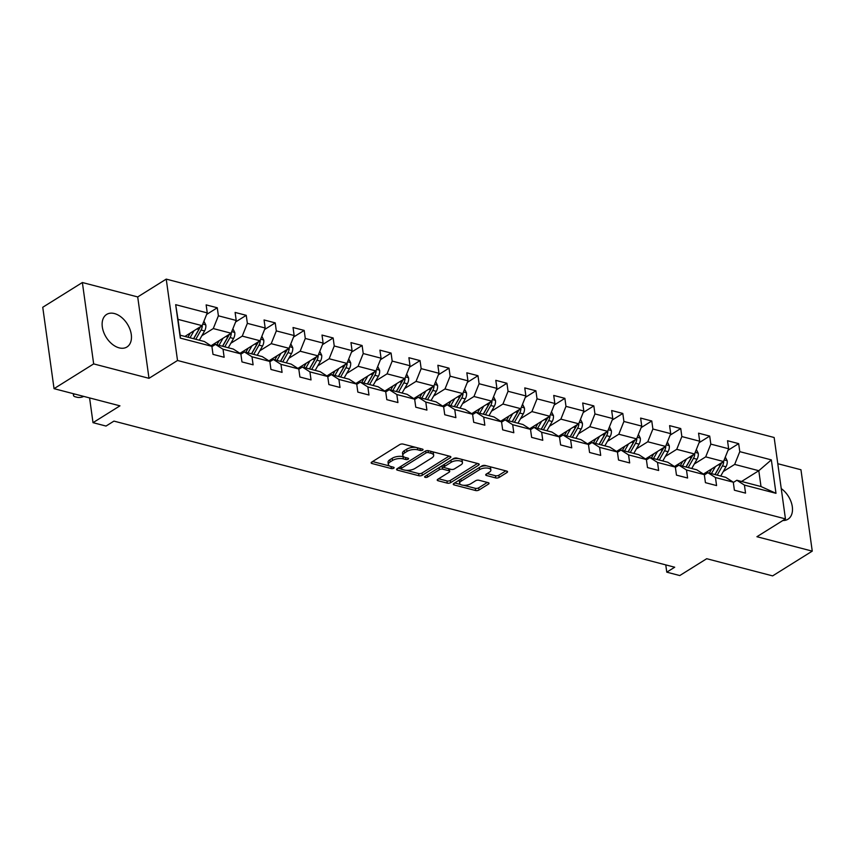 <?xml version="1.0" encoding="UTF-8"?>
<svg xmlns="http://www.w3.org/2000/svg" width="855" height="855" viewBox="0 0 855 855"><rect width="100%" height="100%" fill="white"/><g stroke="black" fill="none" stroke-linecap="round" stroke-linejoin="round"><path stroke-width="1.28" d="M422.659 450.147A1.689 0.727 172.1 0 0 423.054 449.58A1.689 0.727 172.1 0 0 422.477 449.132L403.111 444.087A2.415 1.037 172.1 0 0 399.734 444.579L371.733 462.085A2.415 1.037 172.1 0 0 371.156 462.886A2.415 1.037 172.1 0 0 372 463.528L391.366 468.572A1.689 0.727 172.1 0 0 393.728 468.219A1.689 0.727 172.1 0 0 394.123 467.664A1.689 0.727 172.1 0 0 393.535 467.215L391.034 466.563A7.727 3.324 172.1 0 1 388.352 464.511A7.727 3.324 172.1 0 1 390.179 461.924L392.509 460.471A7.727 3.324 172.1 0 1 403.325 458.879L405.826 459.53A1.689 0.727 172.1 0 0 408.188 459.188A1.689 0.727 172.1 0 0 408.594 458.622A1.689 0.727 172.1 0 0 408.006 458.173L405.494 457.521A7.727 3.324 172.1 0 1 402.823 455.469A7.727 3.324 172.1 0 1 404.65 452.883L406.98 451.429A7.727 3.324 172.1 0 1 417.785 449.837L420.297 450.489A1.689 0.727 172.1 0 0 422.659 450.147M114.42 313.55A19.195 12.483 58 0 0 106.629 314.437A19.195 12.483 58 0 0 103.669 332.2A19.195 12.483 58 0 0 119.176 347.867A19.195 12.483 58 0 0 126.968 346.98A19.195 12.483 58 0 0 129.917 329.218A19.195 12.483 58 0 0 114.42 313.55M495.75 477.934A2.415 1.037 172.1 0 0 499.138 477.432L506.994 472.526A2.415 1.037 172.1 0 0 507.56 471.725A2.415 1.037 172.1 0 0 506.726 471.084L485.213 465.473A2.415 1.037 172.1 0 0 481.835 465.975L453.834 483.47A2.415 1.037 172.1 0 0 453.268 484.283A2.415 1.037 172.1 0 0 454.101 484.924L475.604 490.524A2.415 1.037 172.1 0 0 478.992 490.022L488.472 484.101A2.415 1.037 172.1 0 0 489.049 483.289A2.415 1.037 172.1 0 0 488.205 482.648L479.003 480.254A2.415 1.037 172.1 0 0 475.626 480.745L470.923 483.684A6.455 2.779 172.1 0 1 464.009 485.309A6.455 2.779 172.1 0 1 459.648 483.31A6.455 2.779 172.1 0 1 461.176 481.151L479.602 469.63A6.455 2.779 172.1 0 1 486.516 468.016A6.455 2.779 172.1 0 1 490.877 470.015A6.455 2.779 172.1 0 1 489.359 472.174L486.281 474.087A2.415 1.037 172.1 0 0 485.715 474.899A2.415 1.037 172.1 0 0 486.548 475.54L495.75 477.934L495.451 475.733A2.415 1.037 172.1 0 0 498.828 475.241L505.85 470.849M93.665 363.899L148.994 378.316L137.708 296.942L82.369 282.524L93.665 363.899L54.047 388.662L119.957 405.836L93.013 422.669L106.02 426.057L113.939 421.109L674.702 567.218L666.772 572.166L679.768 575.554L706.711 558.71L772.631 575.885L812.25 551.133L800.953 469.748L777.783 463.709M148.994 378.316L177.519 360.489L785.446 518.889L756.921 536.716L812.25 551.133M450.307 457.756A2.415 1.037 172.1 0 0 450.874 456.955A2.415 1.037 172.1 0 0 450.04 456.314L428.537 450.713A2.415 1.037 172.1 0 0 425.159 451.205L397.158 468.7A2.415 1.037 172.1 0 0 396.581 469.513A2.415 1.037 172.1 0 0 397.425 470.154L418.929 475.754A2.415 1.037 172.1 0 0 422.306 475.262L450.307 457.756L450.104 456.335M456.869 458.088L478.383 463.699A2.415 1.037 172.1 0 1 479.217 464.34A2.415 1.037 172.1 0 1 478.65 465.141L450.649 482.637A2.415 1.037 172.1 0 1 447.272 483.139L438.059 480.745A2.415 1.037 172.1 0 1 437.226 480.104A2.415 1.037 172.1 0 1 437.803 479.292L449.153 472.195A2.415 1.037 172.1 0 0 449.719 471.394A2.415 1.037 172.1 0 0 448.886 470.752L442.783 469.16A2.415 1.037 172.1 0 0 439.406 469.662L427.575 477.047A1.689 0.727 172.1 0 1 425.769 477.464A1.689 0.727 172.1 0 1 424.625 476.94A1.689 0.727 172.1 0 1 425.031 476.385L453.492 458.59A2.415 1.037 172.1 0 1 456.869 458.088M54.047 388.662L42.75 307.276L82.369 282.524M177.519 360.489L166.233 279.115L774.149 437.504L785.446 518.889M728.033 450.275L738.667 443.627L727.53 440.731L728.642 448.757L710.815 444.108L709.703 436.082L698.567 433.175L699.679 441.212L681.852 436.563L680.74 428.537L669.593 425.63L670.715 433.656L652.889 429.018L651.767 420.991L640.63 418.084L641.742 426.111L623.915 421.472L622.803 413.446L611.667 410.539L612.779 418.565L594.952 413.927L593.84 405.89L582.693 402.994L583.815 411.02L565.989 406.371L564.877 398.345L553.73 395.448L554.842 403.475L537.026 398.825L535.903 390.799L524.767 387.892L525.878 395.929L508.052 391.28L506.94 383.254L495.804 380.347L496.915 388.373L479.089 383.735L477.977 375.708L466.83 372.801L467.952 380.828L450.125 376.189L449.003 368.163L437.867 365.256L438.978 373.282L421.152 368.644L420.04 360.607L408.904 357.711L410.015 365.737L392.189 361.088L391.077 353.062L379.93 350.165L381.052 358.192L363.225 353.543L362.114 345.516L350.967 342.609L352.078 350.646L334.252 345.997L333.14 337.971L322.004 335.064L323.115 343.09L305.288 338.452L304.177 330.425L293.041 327.518L294.152 335.545L276.325 330.906L275.214 322.88L264.067 319.973L265.178 327.999L247.362 323.361L246.24 315.324L235.104 312.428L236.215 320.454L218.388 315.805L217.277 307.779L206.141 304.882L207.252 312.909L175.681 304.679L180.32 338.11L180.191 335.213L204.334 341.498L211.89 346.339L213.002 354.365L224.149 357.272L223.027 349.246L215.471 344.405L233.297 349.054L240.854 353.885L241.965 361.911L253.112 364.818L252.001 356.791L244.434 351.95L262.261 356.599L269.827 361.43L270.939 369.456L282.075 372.363L280.964 364.337L273.408 359.495L291.224 364.145L298.79 368.975L299.902 377.012L311.038 379.909L309.927 371.882L302.371 367.041L320.198 371.69L327.754 376.531L328.865 384.558L340.012 387.454L338.901 379.428L331.334 374.597L349.161 379.235L356.717 384.077L357.839 392.103L368.975 395.01L367.864 386.973L360.297 382.142L378.124 386.781L385.691 391.622L386.802 399.648L397.938 402.555L396.827 394.529L389.271 389.688L407.098 394.337L414.654 399.167L415.765 407.194L426.912 410.101L425.79 402.074L418.234 397.233L436.061 401.882L443.617 406.713L444.739 414.739L455.875 417.646L454.764 409.62L447.197 404.778L465.024 409.427L472.591 414.258L473.702 422.295L484.838 425.192L483.727 417.165L476.171 412.334L493.998 416.973L501.554 421.814L502.665 429.841L513.812 432.737L512.69 424.711L505.134 419.88L522.961 424.518L530.517 429.36L531.628 437.386L542.775 440.293L541.664 432.256L534.097 427.425L551.924 432.064L559.48 436.905L560.602 444.931L571.739 447.838L570.627 439.812L563.071 434.971L580.887 439.62L588.454 444.45L589.565 452.477L600.702 455.384L599.59 447.357L592.034 442.516L609.861 447.165L617.417 451.996L618.528 460.022L629.675 462.929L628.553 454.903L620.997 450.061L638.824 454.71L646.38 459.541L647.502 467.578L658.639 470.474L657.527 462.448L649.96 457.617L667.787 462.256L675.354 467.097L676.465 475.124L687.602 478.02L686.49 469.994L678.934 465.163L696.761 469.801L704.317 474.643L705.428 482.669L716.576 485.576L715.453 477.539L707.897 472.708L725.724 477.347L733.28 482.188L734.392 490.214L745.539 493.121L744.427 485.095L736.86 480.254L761.003 486.538L758.802 470.71L734.669 464.415L723.277 471.533M738.667 443.627L739.789 451.654L771.349 459.883L775.987 493.314L744.427 485.095M733.28 482.188L715.453 477.539M704.317 474.643L686.49 469.994M675.354 467.097L657.527 462.448M646.38 459.541L628.553 454.903M617.417 451.996L599.59 447.357M588.454 444.45L570.627 439.812M559.48 436.905L541.664 432.256M530.517 429.36L512.69 424.711M501.554 421.814L483.727 417.165M472.591 414.258L454.764 409.62M443.617 406.713L425.79 402.074M414.654 399.167L396.827 394.529M385.691 391.622L367.864 386.973M356.717 384.077L338.901 379.428M327.754 376.531L309.927 371.882M298.79 368.975L280.964 364.337M269.827 361.43L252.001 356.791M240.854 353.885L223.027 349.246M211.89 346.339L180.32 338.11M694.313 463.987L705.696 456.869L723.522 461.518L703.43 474.076M704.36 474.92L707.897 472.708M723.522 461.518L728.642 448.757M705.696 456.869L710.815 444.108M665.35 456.442L676.733 449.324L694.559 453.973L674.467 466.531M675.386 467.375L678.934 465.163M694.559 453.973L699.679 441.212M676.733 449.324L681.852 436.563M636.377 448.896L647.769 441.779L665.596 446.417L645.493 458.975M646.423 459.83L649.96 457.617M665.596 446.417L670.715 433.656M647.769 441.779L652.889 429.018M607.413 441.34L618.806 434.233L636.622 438.872L616.53 451.429M617.46 452.274L620.997 450.061M636.622 438.872L641.742 426.111M618.806 434.233L623.915 421.472M578.45 433.795L589.832 426.677L607.659 431.326L587.567 443.884M588.486 444.728L592.034 442.516M607.659 431.326L612.779 418.565M589.832 426.677L594.952 413.927M549.487 426.25L560.869 419.132L578.696 423.781L558.604 436.339M559.523 437.183L563.071 434.971M578.696 423.781L583.815 411.02M560.869 419.132L565.989 406.371M520.513 418.704L531.906 411.586L549.722 416.235L529.63 428.793M530.56 429.638L534.097 427.425M549.722 416.235L554.842 403.475M531.906 411.586L537.026 398.825M491.55 411.159L502.932 404.041L520.759 408.679L500.667 421.248M501.596 422.092L505.134 419.88M520.759 408.679L525.878 395.929M502.932 404.041L508.052 391.28M462.587 403.613L473.969 396.496L491.796 401.134L471.704 413.692M472.623 414.547L476.171 412.334M491.796 401.134L496.915 388.373M473.969 396.496L479.089 383.735M433.613 396.057L445.006 388.95L462.833 393.589L442.73 406.146M443.66 406.991L447.197 404.778M462.833 393.589L467.952 380.828M445.006 388.95L450.125 376.189M404.65 388.512L416.032 381.394L433.859 386.043L413.767 398.601M414.696 399.445L418.234 397.233M433.859 386.043L438.978 373.282M416.032 381.394L421.152 368.644M375.687 380.967L387.069 373.849L404.896 378.498L384.803 391.056M385.723 391.9L389.271 389.688M404.896 378.498L410.015 365.737M387.069 373.849L392.189 361.088M346.713 373.421L358.106 366.303L375.933 370.952L355.83 383.51M356.759 384.355L360.297 382.142M375.933 370.952L381.052 358.192M358.106 366.303L363.225 353.543M317.75 365.876L329.143 358.758L346.959 363.396L326.866 375.965M327.796 376.809L331.334 374.597M346.959 363.396L352.078 350.646M329.143 358.758L334.252 345.997M288.787 358.32L300.169 351.213L317.996 355.851L297.903 368.409M298.823 369.264L302.371 367.041M317.996 355.851L323.115 343.09M300.169 351.213L305.288 338.452M259.824 350.774L271.206 343.667L289.033 348.306L268.94 360.863M269.859 361.708L273.408 359.495M289.033 348.306L294.152 335.545M271.206 343.667L276.325 330.906M230.85 343.229L242.243 336.111L260.07 340.76L239.966 353.318M240.896 354.162L244.434 351.95M260.07 340.76L265.178 327.999M242.243 336.111L247.362 323.361M201.887 335.684L213.269 328.566L231.096 333.215L211.003 345.773M211.933 346.617L215.471 344.405M231.096 333.215L236.215 320.454M213.269 328.566L218.388 315.805M175.681 304.679L177.99 319.375L202.133 325.67L184.894 336.443M202.133 325.67L207.252 312.909M137.708 296.942L166.233 279.115M665.767 564.888L666.772 572.166M89.583 397.917L93.013 422.669M177.99 319.375L180.191 335.213M741.563 481.483L758.802 470.71L771.349 459.883M733.323 482.466L736.86 480.254M775.987 493.314L761.003 486.538M734.669 464.415L739.789 451.654M206.643 314.426L217.277 307.779M235.606 321.972L246.24 315.324M264.569 329.528L275.214 322.88M293.543 337.073L304.177 330.425M322.506 344.618L333.14 337.971M351.469 352.164L362.114 345.516M380.432 359.709L391.077 353.062M409.406 367.255L420.04 360.607M438.369 374.811L449.003 368.163M467.332 382.356L477.977 375.708M496.306 389.901L506.94 383.254M525.269 397.447L535.903 390.799M554.232 404.992L564.877 398.345M583.206 412.538L593.84 405.89M612.169 420.094L622.803 413.446M641.132 427.639L651.767 420.991M670.096 435.184L680.74 428.537M699.069 442.73L709.703 436.082M782.859 520.503A19.195 12.483 58 0 0 787.989 519.209A19.195 12.483 58 0 0 791.986 504.942A19.195 12.483 58 0 0 781.235 488.59M415.562 447.325A7.727 3.324 172.1 0 0 406.67 449.228L406.98 451.429M402.823 455.469L402.523 453.268A7.727 3.324 172.1 0 1 404.34 450.692L406.67 449.228M388.352 464.511L388.052 462.309A7.727 3.324 172.1 0 1 389.869 459.734L392.21 458.269A7.727 3.324 172.1 0 1 403.015 456.677L404.02 456.944M372.566 461.561L389.549 465.975M406.168 470.314L418.619 473.552A2.415 1.037 172.1 0 0 421.996 473.061L449.164 456.078M397.992 468.177L401.059 468.978M428.355 452.594A1.689 0.727 172.1 0 0 425.993 452.936L401.412 468.305A1.689 0.727 172.1 0 0 401.016 468.861A1.689 0.727 172.1 0 0 401.604 469.31L404.244 470.004A7.727 3.324 172.1 0 0 415.06 468.412L431.861 457.906A7.727 3.324 172.1 0 0 433.677 455.33A7.727 3.324 172.1 0 0 431.005 453.278L428.355 452.594L428.088 450.628M400.749 466.456A1.689 0.727 172.1 0 0 400.717 466.67L401.016 468.861M433.677 455.33L433.378 453.129A7.727 3.324 172.1 0 0 432.181 451.664M477.507 463.463L450.339 480.446L450.649 482.637M438.636 478.768L446.962 480.938A2.415 1.037 172.1 0 0 450.339 480.446M449.719 471.394L449.42 469.192A2.415 1.037 172.1 0 0 449.292 468.925M444.247 467.418L442.473 466.958A2.415 1.037 172.1 0 0 439.855 467.108M460.941 464.831A6.455 2.779 172.1 0 0 462.459 462.673A6.455 2.779 172.1 0 0 458.098 460.674A6.455 2.779 172.1 0 0 451.184 462.288L444.696 466.349A2.415 1.037 172.1 0 0 444.119 467.161A2.415 1.037 172.1 0 0 444.963 467.803L451.066 469.384A2.415 1.037 172.1 0 0 454.443 468.893L460.941 464.831M462.459 462.673L462.16 460.471A6.455 2.779 172.1 0 0 461.027 459.178M458.537 458.526A6.455 2.779 172.1 0 0 452.049 459.498M443.916 464.575A2.415 1.037 172.1 0 0 443.82 464.96L444.119 467.161M487.126 473.563L495.451 475.733M490.877 470.015L490.578 467.813A6.455 2.779 172.1 0 0 489.669 466.638M486.57 465.825A6.455 2.779 172.1 0 0 480.467 466.83M460.001 479.623A6.455 2.779 172.1 0 0 459.338 481.109L459.648 483.31M463.656 485.287L475.305 488.323A2.415 1.037 172.1 0 0 478.682 487.831L487.329 482.423M454.678 482.947L460.546 484.475M190.302 333.065L188.186 336.785A15.625 9.779 104.6 0 1 187.918 337.223M194.053 330.714L190.034 337.778M203.918 321.224L205.82 324.996A6.519 4.083 104.6 0 1 204.58 330.938L199.322 340.194M195.795 339.275L201.053 330.019A6.519 4.083 -75.4 0 0 202.325 325.851L200.049 327.273A3.324 2.073 104.6 0 1 199.6 328.341L193.935 338.281A15.625 9.779 104.6 0 1 193.679 338.73M199.771 327.144A6.519 4.083 104.6 0 1 198.83 329.442L193.561 338.698M202.325 325.851L202.282 325.295M74.449 393.973A4.916 2.116 172.1 0 0 73.509 395.48A4.916 2.116 172.1 0 0 75.219 396.784L77.068 397.265A4.916 2.116 172.1 0 0 83.715 396.389M219.265 340.611L217.149 344.33A15.625 9.779 104.6 0 1 216.892 344.779M223.016 338.259L218.998 345.324M232.881 328.769L234.783 332.542A6.519 4.083 104.6 0 1 233.554 338.495L228.285 347.739M224.758 346.82L230.027 337.575A6.519 4.083 -75.4 0 0 231.288 333.397L229.012 334.818A3.324 2.073 104.6 0 1 228.563 335.887L222.899 345.826A15.625 9.779 104.6 0 1 222.642 346.275M228.734 334.69A6.519 4.083 104.6 0 1 227.793 336.988L222.524 346.243M231.288 333.397L231.245 332.852M248.228 348.156L246.112 351.875A15.625 9.779 104.6 0 1 245.855 352.324M251.99 345.805L247.971 352.869M261.844 336.314L263.757 340.087A6.519 4.083 104.6 0 1 262.517 346.04L257.248 355.295M253.721 354.376L258.99 345.121A6.519 4.083 -75.4 0 0 260.262 340.942L257.975 342.363A3.324 2.073 104.6 0 1 257.526 343.432L251.872 353.372A15.625 9.779 104.6 0 1 251.605 353.82M257.697 342.235A6.519 4.083 104.6 0 1 256.757 344.533L251.498 353.788M260.262 340.942L260.209 340.397M277.202 355.701L275.075 359.421A15.625 9.779 104.6 0 1 274.818 359.87M280.953 353.35L276.935 360.415M290.818 343.86L292.72 347.632A6.519 4.083 104.6 0 1 291.48 353.585L286.222 362.841M282.695 361.922L287.953 352.666A6.519 4.083 -75.4 0 0 289.225 348.487L286.938 349.909A3.324 2.073 104.6 0 1 286.489 350.978L280.835 360.928A15.625 9.779 104.6 0 1 280.579 361.366M286.671 349.781A6.519 4.083 104.6 0 1 285.73 352.089L280.461 361.334M289.225 348.487L289.182 347.942M306.165 363.247L304.049 366.966A15.625 9.779 104.6 0 1 303.782 367.415M309.916 360.906L305.898 367.971M319.781 351.416L321.683 355.188A6.519 4.083 104.6 0 1 320.454 361.131L315.185 370.386M311.658 369.467L316.927 360.212A6.519 4.083 -75.4 0 0 318.188 356.033L315.912 357.465A3.324 2.073 104.6 0 1 315.463 358.523L309.799 368.473A15.625 9.779 104.6 0 1 309.542 368.911M315.634 357.326A6.519 4.083 104.6 0 1 314.693 359.634L309.425 368.89M318.188 356.033L318.146 355.488M335.128 370.792L333.012 374.522A15.625 9.779 104.6 0 1 332.755 374.96M338.89 368.452L334.871 375.516M348.744 358.961L350.646 362.734A6.519 4.083 104.6 0 1 349.417 368.676L344.148 377.931M340.621 377.012L345.89 367.757A6.519 4.083 -75.4 0 0 347.151 363.578L344.875 365.01A3.324 2.073 104.6 0 1 344.426 366.079L338.772 376.018A15.625 9.779 104.6 0 1 338.505 376.467M344.597 364.882A6.519 4.083 104.6 0 1 343.657 367.18L338.398 376.435M347.151 363.578L347.109 363.033M364.102 378.348L361.975 382.067A15.625 9.779 104.6 0 1 361.718 382.506M367.853 375.997L363.835 383.061M377.707 366.506L379.62 370.279A6.519 4.083 104.6 0 1 378.38 376.221L373.122 385.477M369.584 384.558L374.853 375.302A6.519 4.083 -75.4 0 0 376.125 371.134L373.838 372.556A3.324 2.073 104.6 0 1 373.389 373.624L367.736 383.564A15.625 9.779 104.6 0 1 367.479 384.013M373.571 372.427A6.519 4.083 104.6 0 1 372.63 374.725L367.361 383.981M376.125 371.134L376.072 370.589M393.065 385.894L390.949 389.613A15.625 9.779 104.6 0 1 390.682 390.062M396.816 383.542L392.798 390.607M406.681 374.052L408.583 377.825A6.519 4.083 104.6 0 1 407.354 383.777L402.085 393.022M398.558 392.103L403.817 382.858A6.519 4.083 -75.4 0 0 405.088 378.68L402.812 380.101A3.324 2.073 104.6 0 1 402.363 381.17L396.699 391.109A15.625 9.779 104.6 0 1 396.442 391.558M402.534 379.973A6.519 4.083 104.6 0 1 401.594 382.271L396.325 391.526M405.088 378.68L405.046 378.134M422.028 393.439L419.912 397.158A15.625 9.779 104.6 0 1 419.655 397.607M425.79 391.088L421.761 398.152M435.644 381.597L437.546 385.37A6.519 4.083 104.6 0 1 436.317 391.323L431.048 400.578M427.521 399.659L432.79 390.404A6.519 4.083 -75.4 0 0 434.051 386.225L431.775 387.646A3.324 2.073 104.6 0 1 431.326 388.715L425.672 398.654A15.625 9.779 104.6 0 1 425.405 399.103M431.497 387.518A6.519 4.083 104.6 0 1 430.557 389.816L425.298 399.071M434.051 386.225L434.009 385.68M450.991 400.984L448.875 404.704A15.625 9.779 104.6 0 1 448.619 405.152M454.753 398.633L450.735 405.698M464.607 389.143L466.52 392.915A6.519 4.083 104.6 0 1 465.28 398.868L460.011 408.124M456.485 407.204L461.753 397.949A6.519 4.083 -75.4 0 0 463.025 393.77L460.738 395.192A3.324 2.073 104.6 0 1 460.289 396.26L454.636 406.211A15.625 9.779 104.6 0 1 454.379 406.649M460.471 395.063A6.519 4.083 104.6 0 1 459.53 397.372L454.262 406.617M463.025 393.77L462.972 393.225M479.965 408.53L477.849 412.249A15.625 9.779 104.6 0 1 477.582 412.698M483.716 406.189L479.698 413.254M493.581 396.699L495.483 400.471A6.519 4.083 104.6 0 1 494.243 406.414L488.985 415.669M485.458 414.75L490.717 405.494A6.519 4.083 -75.4 0 0 491.988 401.316L489.712 402.748A3.324 2.073 104.6 0 1 489.263 403.806L483.599 413.756A15.625 9.779 104.6 0 1 483.342 414.194M489.434 402.609A6.519 4.083 104.6 0 1 488.494 404.917L483.225 414.173M491.988 401.316L491.946 400.771M508.928 416.075L506.812 419.805A15.625 9.779 104.6 0 1 506.555 420.243M512.679 413.735L508.661 420.799M522.544 404.244L524.446 408.017A6.519 4.083 104.6 0 1 523.217 413.959L517.948 423.214M514.421 422.295L519.69 413.04A6.519 4.083 -75.4 0 0 520.952 408.861L518.675 410.293A3.324 2.073 104.6 0 1 518.226 411.362L512.562 421.301A15.625 9.779 104.6 0 1 512.305 421.75M518.397 410.165A6.519 4.083 104.6 0 1 517.457 412.463L512.188 421.718M520.952 408.861L520.909 408.316M537.891 423.631L535.775 427.35A15.625 9.779 104.6 0 1 535.519 427.789M541.653 421.28L537.635 428.344M551.507 411.789L553.409 415.562A6.519 4.083 104.6 0 1 552.18 421.504L546.911 430.76M543.385 429.841L548.654 420.585A6.519 4.083 -75.4 0 0 549.925 416.417L547.638 417.839A3.324 2.073 104.6 0 1 547.189 418.907L541.536 428.847A15.625 9.779 104.6 0 1 541.268 429.296M547.36 417.71A6.519 4.083 104.6 0 1 546.42 420.008L541.162 429.263M549.925 416.417L549.872 415.872M566.865 431.177L564.738 434.896A15.625 9.779 104.6 0 1 564.482 435.345M570.616 428.825L566.598 435.89M580.481 419.335L582.383 423.107A6.519 4.083 104.6 0 1 581.144 429.06L575.885 438.305M572.358 437.386L577.617 428.141A6.519 4.083 -75.4 0 0 578.888 423.962L576.601 425.384A3.324 2.073 104.6 0 1 576.152 426.453L570.499 436.392A15.625 9.779 104.6 0 1 570.242 436.841M576.334 425.256A6.519 4.083 104.6 0 1 575.394 427.553L570.125 436.809M578.888 423.962L578.835 423.417M595.828 438.722L593.712 442.441A15.625 9.779 104.6 0 1 593.445 442.89M599.579 436.371L595.561 443.435M609.444 426.88L611.346 430.653A6.519 4.083 104.6 0 1 610.117 436.606L604.848 445.861M601.322 444.942L606.58 435.687A6.519 4.083 -75.4 0 0 607.852 431.508L605.575 432.929A3.324 2.073 104.6 0 1 605.126 433.998L599.462 443.937A15.625 9.779 104.6 0 1 599.205 444.386M605.297 432.801A6.519 4.083 104.6 0 1 604.357 435.099L599.088 444.354M607.852 431.508L607.809 430.963M624.791 446.267L622.675 449.987A15.625 9.779 104.6 0 1 622.419 450.435M628.553 443.916L624.535 450.98M638.407 434.426L640.31 438.198A6.519 4.083 104.6 0 1 639.08 444.151L633.812 453.407M630.285 452.487L635.554 443.232A6.519 4.083 -75.4 0 0 636.815 439.053L634.538 440.475A3.324 2.073 104.6 0 1 634.089 441.543L628.436 451.493A15.625 9.779 104.6 0 1 628.168 451.932M634.26 440.346A6.519 4.083 104.6 0 1 633.32 442.655L628.062 451.9M636.815 439.053L636.772 438.508M653.754 453.813L651.638 457.532A15.625 9.779 104.6 0 1 651.382 457.981M657.516 451.472L653.498 458.537M667.37 441.982L669.283 445.754A6.519 4.083 104.6 0 1 668.044 451.697L662.785 460.952M659.248 460.033L664.517 450.777A6.519 4.083 -75.4 0 0 665.789 446.599L663.501 448.031A3.324 2.073 104.6 0 1 663.053 449.089L657.399 459.039A15.625 9.779 104.6 0 1 657.142 459.477M663.234 447.892A6.519 4.083 104.6 0 1 662.294 450.2L657.025 459.456M665.789 446.599L665.735 446.054M682.728 461.358L680.612 465.088A15.625 9.779 104.6 0 1 680.345 465.526M686.48 459.017L682.461 466.082M696.344 449.527L698.246 453.3A6.519 4.083 104.6 0 1 697.007 459.242L691.748 468.497M688.222 467.578L693.48 458.323A6.519 4.083 -75.4 0 0 694.752 454.144L692.475 455.576A3.324 2.073 104.6 0 1 692.026 456.645L686.362 466.584A15.625 9.779 104.6 0 1 686.105 467.033M692.197 455.448A6.519 4.083 104.6 0 1 691.257 457.746L685.988 467.001M694.752 454.144L694.709 453.599M711.691 468.914L709.575 472.633A15.625 9.779 104.6 0 1 709.319 473.072M715.453 466.563L711.424 473.627M725.307 457.072L727.21 460.845A6.519 4.083 104.6 0 1 725.981 466.787L720.712 476.043M717.185 475.124L722.454 465.868A6.519 4.083 -75.4 0 0 723.715 461.7L721.438 463.121A3.324 2.073 104.6 0 1 720.989 464.19L715.336 474.13A15.625 9.779 104.6 0 1 715.069 474.578M721.16 462.993A6.519 4.083 104.6 0 1 720.22 465.291L714.962 474.546M723.715 461.7L723.672 461.155M417.507 447.838L417.785 449.837M404.34 450.692L404.65 452.883M405.548 457.532L405.826 459.53M403.015 456.677L403.325 458.879M392.21 458.269L392.509 460.471M389.869 459.734L390.179 461.924M391.088 466.574L391.366 468.572M371.786 462.042L372 463.528M420.019 448.49L420.297 450.489M421.996 473.061L422.306 475.262M418.619 473.552L418.929 475.754M397.212 468.668L397.425 470.154M425.715 450.927L425.993 452.936M401.123 466.221L401.412 468.305M430.728 451.28L431.005 453.278M478.447 463.72L478.65 465.141M446.962 480.938L447.272 483.139M437.856 479.26L438.059 480.745M448.608 468.754L448.886 470.752M442.473 466.958L442.783 469.16M439.117 467.578L439.406 469.662M427.286 474.963L427.575 477.047M450.895 460.214L451.184 462.288M444.408 464.276L444.696 466.349M486.345 474.055L486.548 475.54M479.313 467.546L479.602 469.63M460.888 479.067L461.176 481.151M488.28 482.669L488.472 484.101M478.682 487.831L478.992 490.022M475.305 488.323L475.604 490.524M453.898 483.438L454.101 484.924M506.791 471.105L506.994 472.526M498.828 475.241L499.138 477.432M205.756 324.868L202.763 324.088M198.83 329.442L196.896 328.94M204.58 330.938L201.053 330.019M234.73 332.424L231.726 331.644M227.793 336.988L225.859 336.485M233.554 338.495L230.027 337.575M263.693 339.969L260.7 339.189M256.757 344.533L254.822 344.031M262.517 346.04L258.99 345.121M292.656 347.515L289.663 346.735M285.73 352.089L283.796 351.576M291.48 353.585L287.953 352.666M321.619 355.06L318.626 354.28M314.693 359.634L312.759 359.132M320.454 361.131L316.927 360.212M350.593 362.606L347.59 361.825M343.657 367.18L341.722 366.677M349.417 368.676L345.89 367.757M379.556 370.151L376.563 369.371M372.63 374.725L370.696 374.223M378.38 376.221L374.853 375.302M408.519 377.707L405.527 376.927M401.594 382.271L399.659 381.768M407.354 383.777L403.817 382.858M437.493 385.252L434.49 384.472M430.557 389.816L428.622 389.314M436.317 391.323L432.79 390.404M466.456 392.798L463.463 392.018M459.53 397.372L457.596 396.859M465.28 398.868L461.753 397.949M495.419 400.343L492.427 399.563M488.494 404.917L486.559 404.415M494.243 406.414L490.717 405.494M524.382 407.888L521.39 407.108M517.457 412.463L515.522 411.96M523.217 413.959L519.69 413.04M553.356 415.434L550.364 414.654M546.42 420.008L544.485 419.506M552.18 421.504L548.654 420.585M582.319 422.99L579.327 422.21M575.394 427.553L573.459 427.051M581.144 429.06L577.617 428.141M611.282 430.535L608.29 429.755M604.357 435.099L602.422 434.597M610.117 436.606L606.58 435.687M640.256 438.081L637.253 437.3M633.32 442.655L631.385 442.142M639.08 444.151L635.554 443.232M669.219 445.626L666.227 444.846M662.294 450.2L660.359 449.698M668.044 451.697L664.517 450.777M698.182 453.171L695.19 452.391M691.257 457.746L689.322 457.243M697.007 459.242L693.48 458.323M727.156 460.717L724.153 459.937M720.22 465.291L718.286 464.789M725.981 466.787L722.454 465.868M73.509 395.48L73.263 393.663"/></g></svg>
